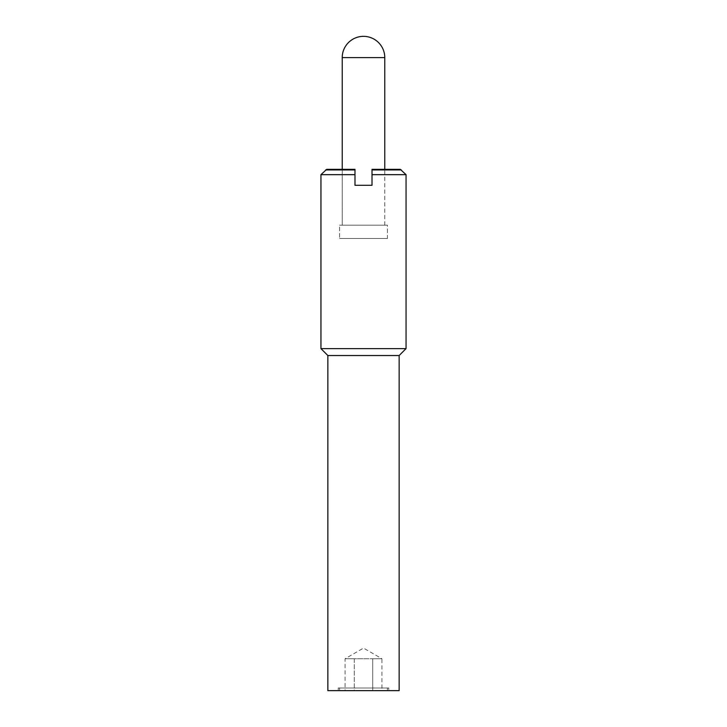 <?xml version="1.0" encoding="UTF-8"?>
<svg xmlns="http://www.w3.org/2000/svg" width="727" height="727" viewBox="0 0 727 727"><rect width="100%" height="100%" fill="white"/><g stroke="black" fill="none" stroke-linecap="round" stroke-linejoin="round"><path stroke-width="0.55" stroke-dasharray="3.63 2.73" d="M326.705 169.336L354.985 169.336L342.226 169.336L354.985 169.336L354.985 185.294L372.015 185.294L372.015 169.336L372.015 185.294L354.985 185.294L354.985 169.336L354.985 185.294L372.015 185.294L372.015 169.336L400.295 169.336M342.226 169.336L342.226 225.188L384.774 225.188L342.226 225.188L342.226 169.336M384.774 225.188L384.774 169.336L384.774 225.188L342.226 225.188L384.774 225.188M325.66 169.936L354.985 169.936M372.015 169.936L401.34 169.936M372.015 174.662L406.057 174.662M320.943 174.662L354.985 174.662M320.943 348.606L406.057 348.606M327.859 355.521L399.141 355.521M327.859 690.65L399.141 690.65M387.436 238.492L339.564 238.492L387.436 238.492L387.436 225.188L339.564 225.188L339.564 238.492L339.564 225.188L387.436 225.188L387.436 238.492L339.564 238.492L387.436 238.492M387.436 690.65L387.436 687.987L339.564 687.987L339.564 690.65L387.436 690.65L339.564 690.65M339.564 687.987L387.436 687.987M345.071 690.65L354.285 690.65L354.285 658.735L363.5 658.735L345.071 658.735L372.715 658.735L345.071 658.735L354.285 658.735L354.285 690.65L345.071 690.65L345.071 658.735L363.5 648.093L381.929 658.735L372.715 658.735L381.929 658.735L372.715 658.735L381.929 658.735L381.929 690.65L354.285 690.65L381.929 690.65M388.763 690.65L338.237 690.65L338.237 687.987L388.763 687.987L388.763 690.65L338.237 690.65M388.763 687.987L338.237 687.987M372.715 658.735L372.715 690.65L372.715 658.735M339.564 225.188L387.436 225.188L339.564 225.188M384.774 57.624L342.226 57.624"/><path stroke-width="1.09" d="M354.985 185.294L354.985 169.336L326.705 169.336L320.943 174.662L320.943 348.606L327.859 355.521L327.859 690.65L399.141 690.65L399.141 355.521L406.057 348.606L406.057 174.662L372.015 174.662L372.015 185.294L354.985 185.294M406.057 174.662L400.295 169.336L372.015 169.336L372.015 174.662M401.34 169.936L372.015 169.936M354.985 169.936L325.66 169.936M354.985 174.662L320.943 174.662M406.057 348.606L320.943 348.606M399.141 355.521L327.859 355.521M363.5 36.35A21.274 21.274 0 0 0 342.226 57.624L384.774 57.624A21.274 21.274 0 0 0 363.5 36.35M342.226 169.336L342.226 57.624M384.774 57.624L384.774 169.336"/></g></svg>
